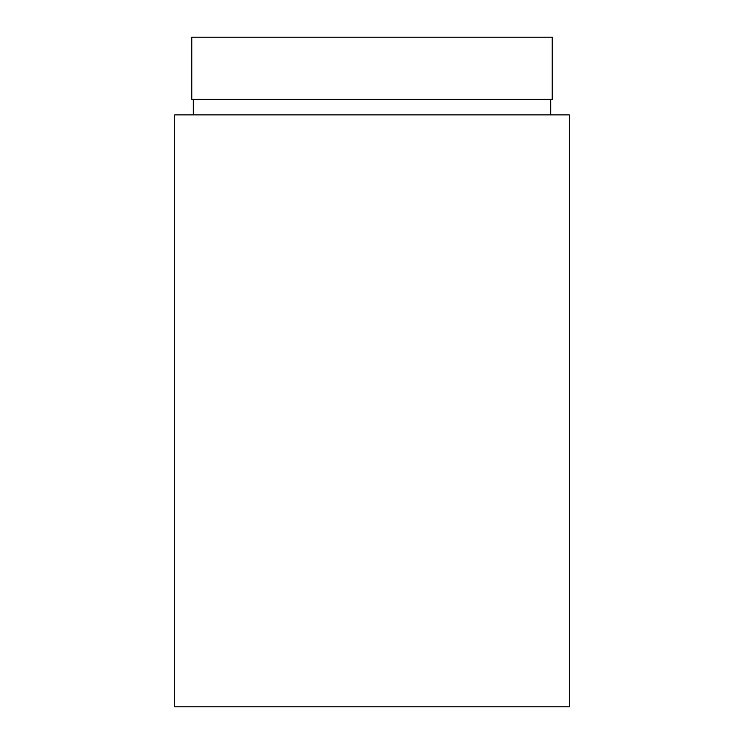 <?xml version="1.0" encoding="UTF-8"?>
<svg xmlns="http://www.w3.org/2000/svg" width="744" height="744" viewBox="0 0 744 744"><rect width="100%" height="100%" fill="white"/><g stroke="black" fill="none" stroke-linecap="round" stroke-linejoin="round"><path stroke-width="1.12" d="M372 99.343L552.215 99.343L552.215 37.2L191.785 37.2L191.785 99.343L372 99.343M372 706.8L569.309 706.8L569.309 114.883L174.691 114.883L174.691 706.8L372 706.8M550.662 114.883L550.662 99.343M193.338 114.883L193.338 99.343"/></g></svg>
